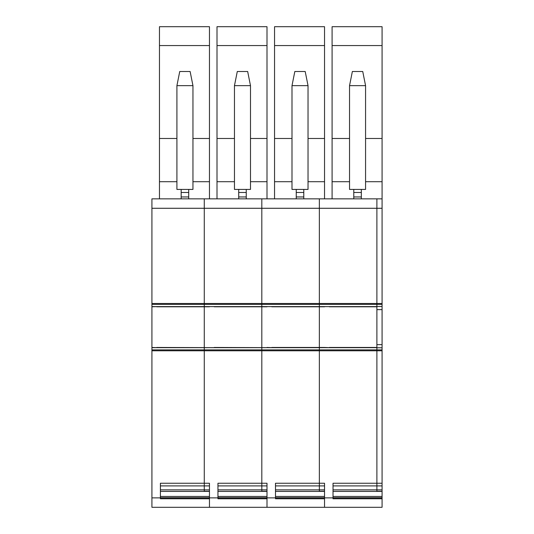 <?xml version="1.0" encoding="UTF-8"?>
<svg xmlns="http://www.w3.org/2000/svg" width="534" height="534" viewBox="0 0 534 534"><rect width="100%" height="100%" fill="white"/><g stroke="black" fill="none" stroke-linecap="round" stroke-linejoin="round"><path stroke-width="0.8" d="M192.954 138.48L209.462 138.48L209.462 198.848L204.275 198.848L204.275 208.28L204.275 198.848L151.923 198.848L151.923 306.803L156.696 306.616M156.696 347.647L151.923 347.46L151.923 507.3L382.077 507.3L382.077 498.763L333.029 498.763L333.029 497.868L275.491 497.868L275.491 498.763L324.538 498.763L324.538 507.3L324.538 483.243L319.352 483.243L319.352 489.852L275.491 489.852M151.923 347.46L151.923 306.803M153.992 347.647L204.275 347.647L204.275 306.616L214.234 306.616M151.923 208.28L204.275 208.28L204.275 306.616L271.773 306.616M151.923 347.674L204.275 347.647L204.275 485.893L204.275 483.243L160.407 483.243L160.407 498.763L209.462 498.763L209.462 507.3L209.462 497.868L151.923 497.868M204.275 489.458L204.275 491.267L209.462 491.267L209.462 489.852L204.275 489.852L204.275 485.893L204.275 489.852L160.407 489.852M153.558 347.647L151.923 347.647M151.923 306.596L153.558 306.616L151.923 306.616M153.992 306.616L153.558 306.616M159.466 45.564L159.466 26.7L209.462 26.7L209.462 45.564L159.466 45.564L159.466 138.48L176.914 138.48M159.466 198.848L159.466 138.48M181.159 198.848L181.159 189.416L176.914 189.416L176.914 85.654L179.744 71.503L190.124 71.503L192.954 85.654L192.954 189.416L188.709 189.416L188.709 198.848M209.462 138.48L209.462 45.564M181.159 189.416L188.709 189.416M192.954 85.654L176.914 85.654M153.518 347.674L204.275 347.674L204.275 306.596L209.462 306.616M211.531 347.647L261.814 347.647L261.814 306.616L329.318 306.616M204.275 347.647L211.097 347.647L204.275 347.674L204.275 483.243L209.462 483.243L209.462 497.868L217.952 497.868L217.952 498.763L267 498.763L267 507.3L267 497.868L217.952 497.868L217.952 483.243L261.814 483.243L261.814 489.852L217.952 489.852M209.462 198.848L261.814 198.848L261.814 208.28L204.275 208.28L204.275 306.596L153.518 306.596M250.493 138.48L267 138.48L267 198.848L261.814 198.848L261.814 306.616L211.531 306.616M211.097 347.647L261.814 347.647L261.814 489.852L267 489.852L267 491.267L261.814 491.267L261.814 489.852M156.696 347.46L214.234 347.647M209.462 306.596L211.097 306.616M217.004 45.564L217.004 26.7L267 26.7L267 45.564L217.004 45.564L217.004 138.48L234.459 138.48M217.004 198.848L217.004 138.48M238.705 198.848L238.705 189.416L234.459 189.416L234.459 85.654L250.493 85.654L250.493 189.416L246.247 189.416L246.247 198.848M267 138.48L267 45.564M238.705 189.416L246.247 189.416M250.493 85.654L247.663 71.503L237.29 71.503L234.459 85.654M211.057 347.674L261.814 347.674L261.814 306.596L267 306.616M269.069 347.647L319.352 347.647L319.352 306.616L376.891 306.616M214.234 347.46L268.635 347.647L261.814 347.674L261.814 483.243L267 483.243L267 497.868L275.491 497.868L275.491 483.243L319.352 483.243L319.352 489.852L324.538 489.852L324.538 491.267L319.352 491.267L319.352 489.852M267 198.848L319.352 198.848L319.352 208.28L261.814 208.28L261.814 306.596L211.057 306.596M308.031 138.48L324.538 138.48L324.538 198.848L319.352 198.848L319.352 306.616L269.069 306.616M268.635 347.647L319.352 347.647L319.352 483.243L319.352 350.785L376.891 350.785L376.891 489.852L333.029 489.852M267 347.46L271.773 347.647M267 306.596L268.635 306.616M274.549 45.564L274.549 26.7L324.538 26.7L324.538 45.564L274.549 45.564L274.549 138.48L291.998 138.48M274.549 198.848L274.549 138.48M296.243 198.848L296.243 189.416L291.998 189.416L291.998 85.654L308.031 85.654L308.031 189.416L303.786 189.416L303.786 198.848M324.538 138.48L324.538 45.564M296.243 189.416L303.786 189.416M308.031 85.654L305.201 71.503L294.828 71.503L291.998 85.654M268.595 347.674L319.352 347.674L319.352 306.596L324.538 306.616M271.779 347.46L324.538 347.46L319.352 347.647L326.174 347.647L319.352 347.674L319.352 350.785L151.923 350.785M324.538 198.848L376.891 198.848L376.891 208.28L319.352 208.28L319.352 306.596L268.595 306.596M376.891 198.848L382.077 198.848L376.891 198.848L376.891 306.596L326.174 306.616M326.141 347.674L376.891 347.674L376.891 489.852L382.077 489.852L382.077 491.267L376.891 491.267L376.891 489.852M324.538 347.46L329.318 347.647M151.923 349.89L376.891 349.89L376.891 347.781L382.077 347.781L382.077 483.243L333.029 483.243L333.029 497.868L382.077 497.868L382.077 498.763M326.608 347.647L326.174 347.647M151.923 303.479L376.891 303.479L376.891 208.28L382.077 208.28L382.077 181.707L365.57 181.707M382.077 491.267L382.077 496.453L333.029 496.453M332.088 45.564L332.088 26.7L382.077 26.7L382.077 45.564L332.088 45.564L332.088 138.48L349.536 138.48M332.088 198.848L332.088 138.48M353.782 198.848L353.782 189.416L349.536 189.416L349.536 85.654L365.57 85.654L365.57 189.416L361.331 189.416L361.331 198.848M365.57 138.48L382.077 138.48L382.077 45.564M382.077 138.48L382.077 181.707M382.077 497.868L382.077 496.453M353.782 189.416L361.331 189.416M365.57 85.654L362.74 71.503L352.367 71.503L349.536 85.654M382.077 208.28L382.077 347.781M382.077 483.243L382.077 489.852M382.077 349.89L376.891 349.89L376.891 350.785L382.077 350.785M376.891 347.781L376.891 306.489L382.077 306.489M382.077 303.479L376.891 303.479L376.891 306.489M156.696 306.803L209.462 306.803M151.923 304.38L382.077 304.38M209.462 181.707L192.954 181.707M209.462 485.893L160.407 485.893M209.462 491.4L160.407 491.4M176.914 181.707L159.466 181.707M181.159 196.959L188.709 196.959M209.462 496.453L160.407 496.453M181.159 192.48L188.709 192.48M209.462 497.715L160.407 497.715M214.234 306.803L267 306.803M267 181.707L250.493 181.707M267 485.893L217.952 485.893M267 491.4L217.952 491.4M217.004 181.707L234.459 181.707M238.705 196.959L246.247 196.959M267 496.453L217.952 496.453M267 497.715L217.952 497.715M238.705 192.48L246.247 192.48M271.779 306.803L324.538 306.803M324.538 181.707L308.031 181.707M324.538 485.893L275.491 485.893M324.538 491.4L275.491 491.4M274.549 181.707L291.998 181.707M296.243 196.959L303.786 196.959M324.538 496.453L275.491 496.453M324.538 497.715L275.491 497.715M296.243 192.48L303.786 192.48M329.318 347.46L376.891 347.46M329.318 306.803L376.891 306.803M326.141 306.596L324.538 306.596M382.077 485.893L333.029 485.893M382.077 491.4L333.029 491.4M332.088 181.707L349.536 181.707M353.782 196.959L361.331 196.959M382.077 497.715L333.029 497.715M353.782 192.48L361.331 192.48M376.891 309.627L382.077 309.627M376.891 344.637L382.077 344.637"/></g></svg>
